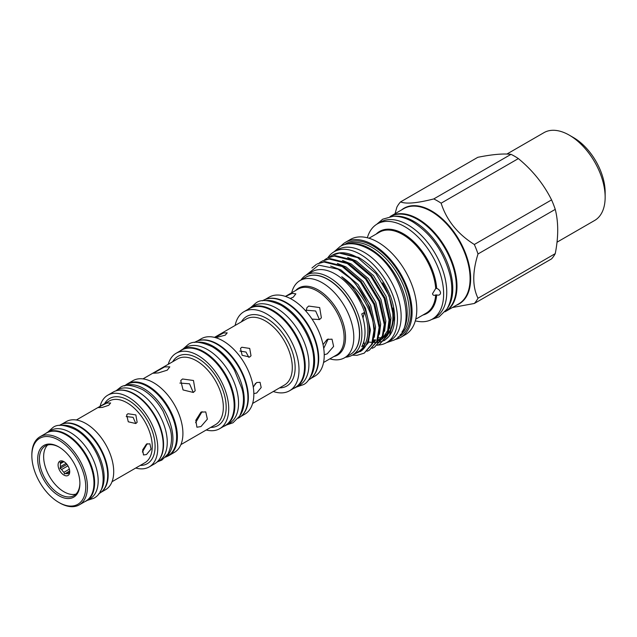 <?xml version="1.0" encoding="UTF-8"?>
<svg xmlns="http://www.w3.org/2000/svg" width="637" height="637" viewBox="0 0 637 637"><rect width="100%" height="100%" fill="white"/><g stroke="black" fill="none" stroke-linecap="round" stroke-linejoin="round"><path stroke-width="0.96" d="M64.528 461.984L63.923 461.793A6.625 3.822 -120 0 0 61.725 461.952A6.625 3.822 -120 0 0 61.662 461.992L60.029 462.39L60.539 463.593A6.625 3.822 -120 0 0 60.539 466.595L60.029 468.386L61.662 469.493A6.625 3.822 -120 0 0 63.923 472.296L64.528 473.992L69.592 471.611M63.907 461.626A8.233 4.754 -120 0 0 58.086 464.986A8.233 4.754 -120 0 0 63.907 475.067A8.233 4.754 -120 0 0 69.728 471.706A8.233 4.754 -120 0 0 63.907 461.626M69.361 469.151L63.923 472.296M61.662 469.493L67.952 465.862M66.097 463.386L60.539 466.595M60.539 463.593L63.74 461.745M247.865 309.447A45.832 26.467 60 0 1 249.903 308.037A45.832 26.467 60 0 1 272.819 310.307A45.832 26.467 60 0 1 302.766 350.7A45.832 26.467 60 0 1 295.743 387.423A45.832 26.467 60 0 1 293.498 388.49M249.903 308.037L253.598 305.903A45.832 26.467 60 0 1 276.514 308.173A45.832 26.467 60 0 1 306.461 348.566A45.832 26.467 60 0 1 299.43 385.297L295.743 387.423M265.557 300.6A45.832 26.467 60 0 1 282.191 304.9A45.832 26.467 60 0 1 310.386 340.134A45.832 26.467 60 0 1 310.012 377.59M262.38 300.831L262.97 300.497A45.832 26.467 60 0 1 285.886 302.766A45.832 26.467 60 0 1 315.825 343.16A45.832 26.467 60 0 1 308.802 379.883L308.22 380.225M124.374 385.911L126.946 384.43A41.158 23.76 60 0 1 147.521 386.468A41.158 23.76 60 0 1 174.411 422.737A41.158 23.76 60 0 1 168.104 455.718L165.532 457.199M124.693 385.839A41.158 23.76 60 0 1 143.835 388.594A41.158 23.76 60 0 1 170.326 423.597A41.158 23.76 60 0 1 165.755 456.96M115.639 390.959L117.574 389.836A41.158 23.76 60 0 1 138.157 391.874A41.158 23.76 60 0 1 165.039 428.144A41.158 23.76 60 0 1 158.732 461.124L156.798 462.247M118.832 390.242A41.158 23.76 60 0 1 134.463 394.008A41.158 23.76 60 0 1 159.975 426.177A41.158 23.76 60 0 1 159.011 459.834M180.072 350.995A43.746 25.257 60 0 1 182.071 349.609L185.757 347.483A43.746 25.257 60 0 1 207.63 349.649A43.746 25.257 60 0 1 236.208 388.196A43.746 25.257 60 0 1 229.503 423.255L225.817 425.389A43.746 25.257 60 0 1 223.619 426.424M182.071 349.609A43.746 25.257 60 0 1 203.944 351.783A43.746 25.257 60 0 1 232.521 390.33A43.746 25.257 60 0 1 225.817 425.389M194.428 342.475L195.129 342.069A43.746 25.257 60 0 1 217.002 344.235A43.746 25.257 60 0 1 245.579 382.789A43.746 25.257 60 0 1 238.875 417.848L238.174 418.246M197.39 342.268A43.746 25.257 60 0 1 213.307 346.369A43.746 25.257 60 0 1 240.229 380.034A43.746 25.257 60 0 1 239.831 415.786M84.864 501.645A39.43 22.765 -120 0 0 86.457 500.857A39.43 22.765 -120 0 0 92.508 469.262A39.43 22.765 -120 0 0 66.742 434.514A39.43 22.765 -120 0 0 47.027 432.563A39.43 22.765 -120 0 0 45.553 433.55M86.457 500.857L90.008 498.811A39.43 22.765 -120 0 0 96.052 467.208A39.43 22.765 -120 0 0 70.293 432.467A39.43 22.765 -120 0 0 50.578 430.508L47.027 432.563M59.647 502.904L58.795 502.41A38.109 22 -120 0 0 85.74 486.851A38.109 22 -120 0 0 58.795 440.183A38.109 22 -120 0 0 31.85 455.742A38.109 22 -120 0 0 58.795 502.41L59.647 502.904A39.311 22.693 60 0 0 79.299 504.854L85.836 501.08A39.311 22.693 60 0 0 91.855 469.58A39.311 22.693 60 0 0 66.176 434.936A39.311 22.693 60 0 0 46.525 432.993L39.996 436.759A39.311 22.693 60 0 1 59.647 438.71A39.311 22.693 60 0 1 85.326 473.347A39.311 22.693 60 0 1 79.299 504.854M58.795 495.674A29.851 17.239 60 0 1 37.687 459.11A29.851 17.239 60 0 1 58.795 446.919L58.795 446.919A29.851 17.239 60 0 1 79.904 483.483A29.851 17.239 60 0 1 58.795 495.674M59.225 447.174A28.649 16.538 -120 0 0 45.323 445.996A28.649 16.538 -120 0 0 40.927 468.951A28.649 16.538 -120 0 0 59.647 494.201A28.649 16.538 -120 0 0 73.972 495.618A28.649 16.538 -120 0 0 79.904 482.989M291.682 292.797A44.574 25.735 60 0 1 299.995 280.575A44.574 25.735 60 0 1 322.282 282.78A44.574 25.735 60 0 1 351.401 322.059A44.574 25.735 60 0 1 344.569 357.771A44.574 25.735 60 0 1 329.831 358.862M299.995 280.575L305.68 277.294A44.574 25.735 60 0 1 327.959 279.508A44.574 25.735 60 0 1 357.078 318.779A44.574 25.735 60 0 1 350.246 354.498L344.569 357.771M267.707 298.713A45.633 26.348 60 0 1 286.451 302.599A45.633 26.348 60 0 1 315.14 339.37A45.633 26.348 60 0 1 312.719 376.674M265.207 299.43L269.14 297.161A45.633 26.348 60 0 1 291.961 299.422A45.633 26.348 60 0 1 321.773 339.632A45.633 26.348 60 0 1 314.774 376.204L310.84 378.474M235.149 325.435A45.633 26.348 60 0 1 243.931 311.716A45.633 26.348 60 0 1 266.744 313.977A45.633 26.348 60 0 1 296.555 354.196A45.633 26.348 60 0 1 289.564 390.76A45.633 26.348 60 0 1 273.297 391.508M243.931 311.716L249.441 308.539A45.633 26.348 60 0 1 272.254 310.8A45.633 26.348 60 0 1 302.065 351.011A45.633 26.348 60 0 1 295.074 387.583L289.564 390.76M253.239 386.914L256.647 382.526L260.055 382.319L261.178 387.543L256.647 393.013L253.924 393.578M241.805 347.237L249.712 348.423L251.018 355.788L249.672 357.023L242.148 355.303L240.507 348.399L241.805 347.237M199.668 340.365A43.547 25.146 60 0 1 217.567 344.076A43.547 25.146 60 0 1 244.95 379.174A43.547 25.146 60 0 1 242.625 414.767M197.319 341.034L201.276 338.757A43.547 25.146 60 0 1 223.046 340.914A43.547 25.146 60 0 1 251.496 379.286A43.547 25.146 60 0 1 244.823 414.177L240.866 416.463M168.264 364.276A43.547 25.146 60 0 1 176.146 353.264A43.547 25.146 60 0 1 197.924 355.422A43.547 25.146 60 0 1 226.374 393.793A43.547 25.146 60 0 1 219.693 428.685A43.547 25.146 60 0 1 206.213 430.007M176.146 353.264L181.601 350.111A43.547 25.146 60 0 1 203.37 352.269A43.547 25.146 60 0 1 231.82 390.648A43.547 25.146 60 0 1 225.148 425.54L219.693 428.685M125.194 385.441A41.421 23.911 60 0 1 127.384 383.872A41.421 23.911 60 0 1 148.095 385.926A41.421 23.911 60 0 1 175.151 422.427A41.421 23.911 60 0 1 168.797 455.614A41.421 23.911 60 0 1 166.353 456.729M127.384 383.872L132.918 380.679A41.421 23.911 60 0 1 153.628 382.726A41.421 23.911 60 0 1 180.685 419.226A41.421 23.911 60 0 1 174.339 452.413L168.797 455.614M100.097 406.302A41.421 23.911 60 0 1 107.764 395.203A41.421 23.911 60 0 1 128.475 397.249A41.421 23.911 60 0 1 155.532 433.749A41.421 23.911 60 0 1 149.177 466.937A41.421 23.911 60 0 1 135.737 468.028M107.764 395.203L113.187 392.073A41.421 23.911 60 0 1 133.897 394.12A41.421 23.911 60 0 1 160.954 430.62A41.421 23.911 60 0 1 154.608 463.808L149.177 466.937M146.502 444.037L149.918 443.838L151.049 449.069L146.502 454.531L143.492 454.969L142.656 449.897L146.502 444.037M127.933 413.739L135.848 414.91L137.146 422.299L135.8 423.533L128.276 421.79L126.636 414.91L127.933 413.739M62.609 423.9A39.311 22.693 60 0 1 80.373 426.742A39.311 22.693 60 0 1 105.543 459.739A39.311 22.693 60 0 1 101.753 491.7M61.693 424.234L66.256 421.598A39.311 22.693 60 0 1 85.907 423.549A39.311 22.693 60 0 1 111.594 458.186A39.311 22.693 60 0 1 105.567 489.686L101.004 492.321M193.322 392.456L195.185 390.744L193.473 380.488L182.5 378.991L180.733 380.584L183.058 389.94L193.322 392.456M200.958 426.567L207.359 419.154L205.751 411.916L200.958 412.139L195.822 420.277L196.913 427.212L200.958 426.567M312.034 319.105L319.519 319.535L321.382 317.823L319.67 307.567L308.698 306.071L306.923 307.663L306.11 311.366M324.225 354.769L327.227 353.83L333.621 346.417L332.012 339.179L327.227 339.41L323.039 344.601M100.057 491.732A39.43 22.765 -120 0 0 100.574 459.5A39.43 22.765 -120 0 0 76.257 429.019A39.43 22.765 -120 0 0 61.725 425.349M98.735 493.771L99.523 493.317A39.43 22.765 -120 0 0 105.567 461.721A39.43 22.765 -120 0 0 79.808 426.973A39.43 22.765 -120 0 0 60.093 425.022L59.305 425.476M135.792 423.533L133.093 417.331L126.19 416.558M248.876 357.381L245.986 352.046L239.862 351.059M100.845 406.008L106.881 403.054L110.631 402.982L108.712 405.299L102.35 407.409L98.655 407.632L100.845 406.008M215.226 337.514L223.46 332.944L227.202 332.864L225.275 335.166L215.601 337.666M142.37 452.023L147.235 443.694M253.295 387.28L255.453 383.442M306.055 310.211L315.649 310.991L319.432 319.583M290.273 298.498L293.275 297.168L295.863 293.84L292.192 293.402L285.472 296.436M328.19 338.956L323.707 348.367M179.865 383.06L189.523 383.8L193.29 392.472M167.228 370.177L169.816 366.84L164.641 366.904L153.342 373.234L158.406 372.9L167.228 370.177M202.048 411.645L195.607 422.713M75.938 494.113A28.649 16.538 60 0 1 63.907 491.74A28.649 16.538 60 0 1 45.816 468.442A28.649 16.538 60 0 1 47.608 445.04M376.204 234.074A47.337 27.327 60 0 1 403.317 233.739A47.337 27.327 60 0 1 436.663 288.37C438.909 289.262 440.207 290.791 440.549 292.972C440.207 294.891 438.917 295.544 436.663 294.923A47.337 27.327 60 0 1 422.944 315.028M415.746 319.185L426.137 313.181A46.74 26.985 -120 0 0 435.7 294.931L436.663 294.923M435.7 294.931C433.956 295.759 432.897 295.345 432.523 293.689L435.7 288.513A46.74 26.985 -120 0 0 402.767 234.543A46.74 26.985 -120 0 0 379.397 232.226L369.006 238.23M415.316 320.849A54.973 31.739 -120 0 0 432.252 319.161A54.973 31.739 -120 0 0 440.677 275.112A54.973 31.739 -120 0 0 404.766 226.668A54.973 31.739 -120 0 0 377.279 223.945A54.973 31.739 -120 0 0 367.35 237.768M432.252 319.161L435.374 317.353A54.973 31.739 -120 0 0 443.798 273.305A54.973 31.739 -120 0 0 407.887 224.869A54.973 31.739 -120 0 0 380.4 222.146L377.279 223.945M394.948 339.529A54.973 31.739 -120 0 0 400.705 337.371L405.387 334.672A54.973 31.739 -120 0 0 413.819 290.615A54.973 31.739 -120 0 0 377.908 242.179A54.973 31.739 -120 0 0 350.422 239.456L345.732 242.164A54.973 31.739 -120 0 0 340.994 246.065M400.705 337.371A54.973 31.739 -120 0 0 409.129 293.323A54.973 31.739 -120 0 0 373.218 244.887A54.973 31.739 -120 0 0 345.732 242.164M400.012 334.887A52.584 30.361 -120 0 0 405.96 292.279A52.584 30.361 -120 0 0 372.088 247.49A52.584 30.361 -120 0 0 347.539 244.003M398.021 337.077A53.508 30.894 -120 0 0 408.667 294.947A53.508 30.894 -120 0 0 373.218 246.073A53.508 30.894 -120 0 0 344.649 244.632M394.486 216.254A54.854 31.667 60 0 1 413.994 221.445A54.854 31.667 60 0 1 447.612 263.312A54.854 31.667 60 0 1 447.516 308.109M390.354 216.54A54.854 31.667 60 0 1 417.546 219.391A54.854 31.667 60 0 1 453.313 267.508A54.854 31.667 60 0 1 445.207 311.541M401.971 332.012A52.584 30.361 -120 0 0 402.329 289.047A52.584 30.361 -120 0 0 370.009 248.685A52.584 30.361 -120 0 0 351.011 243.748M345.485 357.246A46.175 26.658 -120 0 0 352.325 355.151L358.289 351.704A46.175 26.658 -120 0 0 364.611 345.079A46.175 26.658 -120 0 0 364.611 312.305A46.175 26.658 -120 0 0 335.205 274.014A46.175 26.658 -120 0 0 312.114 271.728L306.15 275.168A46.175 26.658 -120 0 0 300.919 280.041M305.688 275.447L318.747 265.143L337.992 269.172L350.509 278.512A50.395 29.095 -120 0 1 372.924 320.905C367.469 302.32 357.062 287.598 341.719 276.721A47.178 27.24 60 0 1 361.697 350.637L353.782 354.315M372.924 320.905L373.991 330.468L371.666 344.306L364.205 353.161L357.031 355.319L352.333 355.151A46.175 26.658 -120 0 0 359.403 318.15A46.175 26.658 -120 0 0 329.241 277.453A46.175 26.658 -120 0 0 306.15 275.168M363.799 341.687A60.228 34.772 -120 0 0 364.611 345.079L361.768 346.719A46.175 26.658 60 0 0 361.768 313.945L364.611 312.305A60.228 34.772 -120 0 0 363.018 318.062M350.318 354.459A44.574 25.735 -120 0 0 357.238 318.763A44.574 25.735 -120 0 0 328.103 279.42A44.574 25.735 -120 0 0 305.744 277.254M373.386 341.328L375.018 341.289M377.598 340.914L378.155 340.779M379.126 340.492L380.974 339.728M382.24 339.027L388.116 332.474M389.74 328.342L390.967 318.046L386.07 296.452L373.425 275.542L356.322 261.003L347.643 257.499M368.576 342.029L371.029 342.292M373.067 342.292L374.389 342.165M381.428 339.513L380.138 340.254L381.491 339.37M382.447 338.605L387.686 330.428L389.247 318.349M377.104 341.997L382.972 335.444M384.605 331.312L385.831 321.008L380.926 299.414L368.29 278.512L351.178 263.965L342.499 260.469M379.461 334.274L380.687 323.978L375.79 302.384L363.154 281.482L346.042 266.935L337.363 263.431M374.325 337.244L375.551 326.948L370.654 305.354L358.01 284.444L340.899 269.905L330.603 266.043M358.241 257.961A50.395 29.095 -120 0 0 357.644 257.611L376.061 273.695L389.088 295.879L393.945 318.588L389.438 335.826L384.398 340.564M379.62 344.259L387.893 334.943L390.226 321.096L385.019 298.012L371.546 275.67L353.304 260.119L335.062 255.588L327.474 257.993L334.25 256.058L352.492 260.589L370.734 276.139L384.207 298.482L389.414 321.566L387.081 335.404L379.62 344.259L377.359 345.334M374.484 347.229L382.757 337.905L385.082 324.066L379.883 300.983L366.41 278.64L348.168 263.089L329.918 258.558L322.338 260.955L329.106 259.028L347.356 263.559L365.598 279.11L379.071 301.452L384.27 324.536L381.937 338.374L374.484 347.229L372.223 348.304M369.349 350.191L377.614 340.875L379.947 327.028L374.739 303.945L361.275 281.602L343.024 266.051L324.782 261.528L317.194 263.925L323.97 261.998L342.212 266.521L360.462 282.072L373.927 304.414L379.134 327.498L376.801 341.344L369.349 350.191L367.079 351.274M357.644 257.611A50.395 29.095 -120 0 0 339.784 252.841A50.395 29.095 -120 0 0 332.45 255.118L339.386 253.096L357.628 257.619M329.719 256.894L331.797 255.493M324.583 259.856L326.662 258.463M319.448 262.826L321.518 261.425M311.947 267.986L316.382 264.395M339.784 252.841L358.655 257.452C372.908 265.979 383.601 279.125 390.744 296.906A49.288 28.458 -120 0 1 389.948 335.11L389.438 335.826M373.035 342.395A49.288 28.458 -120 0 0 374.142 342.483M374.962 342.507A49.288 28.458 -120 0 0 376.125 342.499M376.873 342.459A49.288 28.458 -120 0 0 380.01 341.973M380.615 341.814A49.288 28.458 -120 0 0 384.143 340.373M384.971 339.879A49.288 28.458 -120 0 0 389.685 335.468M392.766 308.021A46.843 27.041 60 0 1 388.339 333.812M387.216 335.078A46.843 27.041 60 0 1 384.477 337.323M381.786 338.725A46.843 27.041 60 0 1 380.408 339.21M379.286 339.505A46.843 27.041 60 0 1 378.06 339.736M375.838 339.943A46.843 27.041 60 0 1 373.776 339.903M373.688 340.262A46.843 27.041 -120 0 0 375.663 340.254M377.972 339.983A46.843 27.041 -120 0 0 379.095 339.744M380.217 339.417A46.843 27.041 -120 0 0 381.738 338.828M384.756 337.069A46.843 27.041 -120 0 0 387.415 334.56M388.626 332.984A46.843 27.041 -120 0 0 382.558 282.892M327.864 257.77A52.465 30.289 60 0 1 334.13 251.758A52.465 30.289 60 0 1 360.359 254.354A52.465 30.289 60 0 1 394.629 300.584A52.465 30.289 60 0 1 386.587 342.626A52.465 30.289 60 0 1 378.044 345.055M334.13 251.758L337.817 249.632A52.465 30.289 60 0 1 364.053 252.228A52.465 30.289 60 0 1 398.324 298.458A52.465 30.289 60 0 1 390.282 340.492L386.587 342.626M383.928 337.124A46.843 27.041 60 0 1 382.972 337.371M382.288 337.514A46.843 27.041 60 0 1 381.667 337.618M380.52 337.753A46.843 27.041 60 0 1 378.681 337.817M445.008 311.78A54.973 31.739 -120 0 0 445.597 311.453A54.973 31.739 -120 0 0 454.022 267.405A54.973 31.739 -120 0 0 418.111 218.969A54.973 31.739 -120 0 0 390.624 216.246A54.973 31.739 -120 0 0 390.051 216.588M452.413 307.52L474.326 303.475A63.445 36.627 -120 0 0 478.005 298.235C472.359 286.746 472.359 271.991 478.005 253.972A63.445 36.627 -120 0 0 474.326 244.489C457.645 234.018 446.577 220.251 441.123 203.187A63.445 36.627 -120 0 0 437.444 200.886A63.445 36.627 -120 0 0 433.765 198.935C417.084 203.179 406.016 204.166 400.562 201.897A63.445 36.627 -120 0 0 396.883 207.136L395.067 213.682M441.123 203.187L518.367 158.589A63.445 36.627 -120 0 0 514.688 156.288A63.445 36.627 -120 0 0 511.009 154.337L433.765 198.935M518.367 158.589C532.659 170.39 543.719 184.157 551.57 199.891L474.326 244.489M478.005 253.972L555.249 209.374A63.445 36.627 -120 0 0 551.57 199.891M555.249 209.374C558.53 222.217 558.53 236.972 555.249 253.637L478.005 298.235M474.326 303.475L551.57 258.877A63.445 36.627 -120 0 0 555.249 253.637M557.017 242.187L594.647 220.466A50.697 29.27 -120 0 0 605.15 197.255A50.697 29.27 -120 0 0 569.303 135.163L569.303 135.163A50.697 29.27 -120 0 0 543.958 132.655L506.893 154.058M605.15 197.255L605.15 192.334A44.67 25.791 -120 0 0 573.563 137.624L569.303 135.163L573.563 137.624M400.562 201.897L477.814 157.307C492.098 154.425 503.166 153.437 511.009 154.337M364.205 353.161L372.478 343.837L374.803 329.998L369.603 306.915L356.131 284.572L350.509 278.512M360.526 351.576L368.25 342.857L370.408 329.91L365.511 308.316L352.874 287.414L341.719 276.721M436.663 288.37L435.7 288.513M31.85 455.742L31.85 454.762A39.311 22.693 60 0 1 39.996 436.759M69.696 471.006L64.528 473.992M69.25 472.909L68.422 473.395L69.027 473.586L69.544 471.794A6.625 3.822 -120 0 0 69.696 470.998M66.16 473.594A6.625 3.822 -120 0 0 68.358 473.426A6.625 3.822 -120 0 0 68.422 473.395M66.957 464.389L60.029 468.386M323.556 362.485L336.225 355.175A38.148 22.024 -120 0 0 342.069 324.607A38.148 22.024 -120 0 0 317.154 290.99A38.148 22.024 -120 0 0 298.076 289.102L285.408 296.412M295.719 290.464A38.738 22.367 60 0 1 318.158 289.931A38.738 22.367 60 0 1 344.275 327.131A38.738 22.367 60 0 1 333.868 356.537M252.626 403.436L284.397 385.09A38.148 22.024 -120 0 0 290.249 354.53A38.148 22.024 -120 0 0 265.326 320.913A38.148 22.024 -120 0 0 246.256 319.026L214.478 337.371M241.407 321.82A40.155 23.187 60 0 1 266.744 318.452A40.155 23.187 60 0 1 294.366 359.587A40.155 23.187 60 0 1 279.547 387.893M180.9 444.618L215.473 424.656A37.949 21.905 -120 0 0 221.294 394.247A37.949 21.905 -120 0 0 196.499 360.813A37.949 21.905 -120 0 0 177.532 358.934L142.959 378.896M172.699 361.72A39.956 23.067 60 0 1 197.924 358.352A39.956 23.067 60 0 1 225.402 399.295A39.956 23.067 60 0 1 210.64 427.443M112.024 481.715L144.87 462.757A35.64 20.575 -120 0 0 150.332 434.195A35.64 20.575 -120 0 0 127.05 402.791A35.64 20.575 -120 0 0 109.238 401.031L76.392 419.99M104.587 403.707A37.647 21.738 60 0 1 128.475 400.331A37.647 21.738 60 0 1 154.401 439.068A37.647 21.738 60 0 1 140.228 465.432M445.597 311.453L458.704 303.889A54.973 31.739 -120 0 0 467.128 259.84A54.973 31.739 -120 0 0 431.217 211.396A54.973 31.739 -120 0 0 403.739 208.673L390.624 216.246M401.589 209.915A55.204 31.874 60 0 1 431.623 210.974A55.204 31.874 60 0 1 468.338 261.934A55.204 31.874 60 0 1 456.562 305.123M47.815 432.109L52.855 427.57C57.195 424.003 64.6 424.616 75.062 429.418C99.547 442.349 113.569 488.316 93.695 498.301L87.245 500.403M226.517 424.983L233.007 422.761L239.631 416.128C243.899 406.621 244.616 397.321 241.773 388.22L234.48 370.248C228.404 359.794 220.999 351.958 212.256 346.751C200.743 341.472 192.637 340.787 187.939 344.697L182.771 349.211M157.61 461.769L161.902 460.057L167.977 453.974C171.926 445.207 172.579 436.592 169.944 428.12L163.16 411.398C157.506 401.668 150.619 394.383 142.497 389.549C131.843 384.668 124.366 384.031 120.082 387.622L116.452 390.489M250.484 307.703L255.771 303.116C260.652 299.048 269.109 299.764 281.14 305.274C294.413 313.539 304.152 326.104 310.362 342.977C318.11 362.955 311.087 382.12 302.933 384.804L296.324 387.089M334.027 251.822L340.039 246.583C344.784 243.445 354.753 241.335 368.815 249.083C401.947 266.186 419.353 328.772 394.024 340.094L386.492 342.682M431.695 319.471L439.06 316.852L446.863 309.2C453.377 298.076 452.358 284.389 449.945 274.762C443.535 251.281 431.098 233.628 412.657 221.819C405.976 217.958 399.495 216.11 393.212 216.269L382.686 219.208L376.73 224.28"/></g></svg>

